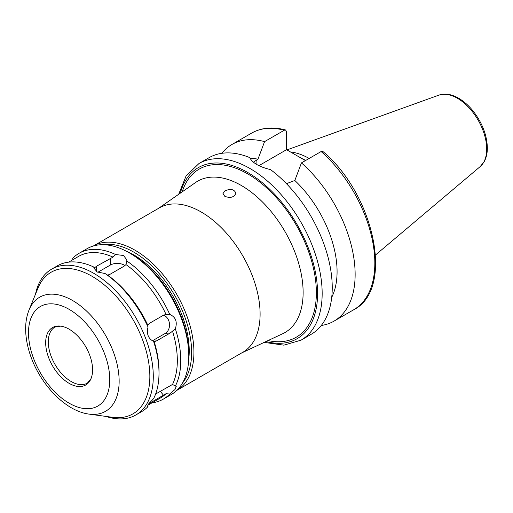 <?xml version="1.0" encoding="UTF-8"?>
<svg xmlns="http://www.w3.org/2000/svg" width="513" height="513" viewBox="0 0 513 513"><rect width="100%" height="100%" fill="white"/><g stroke="black" fill="none" stroke-linecap="round" stroke-linejoin="round"><path stroke-width="0.77" d="M224.816 190.926C230.504 188.451 234.197 189.207 235.897 193.189C234.229 197.3 230.542 198.358 224.841 196.37L222.943 193.715L224.816 190.926M264.189 342.383L283.862 345.159L301.035 340.17L311.109 334.354A102.01 58.899 -120 0 0 332.238 287.652A102.01 58.899 -120 0 0 270.492 169.585C259.302 166.911 252.377 162.91 249.716 157.587A102.01 58.899 -120 0 0 209.105 157.664L199.025 163.48L186.116 175.863L178.684 194.292M331.719 297.335A85.818 49.549 -120 0 0 294.828 180.486L286.453 183.686M321.132 151.534A102.01 58.899 -120 0 1 372.342 239.937A102.01 58.899 -120 0 1 353.701 309.762C394.702 289.217 374.432 194.626 322.908 151.515L321.132 151.534L301.439 162.903L294.828 180.486M321.26 325.486A102.01 58.899 -120 0 0 334.008 321.132A102.01 58.899 -120 0 0 352.649 251.306A102.01 58.899 -120 0 0 301.439 162.903M253.396 162.179L257.962 159.203L264.573 141.62L284.266 130.251L285.587 129.994L286.555 131.668L286.555 149.693L258.924 165.648M286.555 149.693L305.44 160.595M125.986 264.58L124.088 266.183L110.346 274.115L107.666 275.154L105.05 273.525L97.181 271.967L93.764 267.921L93.892 267.087L94.713 267.677L96.604 266.183L113.027 257.103L115.643 254.525L123.511 255.487L126.929 259.988L125.986 264.58A81.772 47.209 -120 0 1 166.026 314.392L169.771 314.418C175.677 317.008 177.536 321.805 175.35 328.801L170.367 332.918L156.632 340.85L154.182 341.664L153.592 341.357C148.257 338.715 146.397 333.918 148.013 326.973L147.706 324.966L149.764 323.145L163.5 315.213L166.174 314.379M152.316 340.85L165.269 333.373A9.715 7.663 84.9 0 0 169.463 323.786A9.715 7.663 84.9 0 0 163.57 315.174M147.776 405.135L148.013 406.585L147.346 406.52L148.789 403.718L153.592 398.646A84.196 48.613 -120 0 0 159.004 373.124L159.004 371.143A81.772 47.209 -120 0 0 154.182 341.664L154.163 341.664M155.619 394.029L172.503 384.474L176.228 386.417L175.01 389.495L169.771 394.022L166.026 393.689L148.783 403.725M115.643 254.525A84.196 48.613 -120 0 0 79.124 253.275A84.196 48.613 -120 0 0 72.679 258.366L72.904 259.674M152.072 402.801A84.196 48.613 -120 0 0 163.32 399.114L171.336 394.484A84.196 48.613 -120 0 0 188.778 355.939A84.196 48.613 -120 0 0 129.238 252.819A84.196 48.613 -120 0 0 87.139 248.645L79.124 253.275M175.35 386.084A84.196 48.613 -120 0 0 180.762 360.568A84.196 48.613 -120 0 0 175.35 328.801M163.32 399.114A84.196 48.613 -120 0 0 169.771 394.022M169.771 314.418A84.196 48.613 -120 0 0 126.801 260.97M113.027 257.103A81.772 47.209 -120 0 0 78.624 256.372L68.627 262.143M147.795 405.27L160.389 397.998A81.772 47.209 -120 0 0 166.026 393.689M172.503 384.474A81.772 47.209 -120 0 0 172.503 331.084M93.892 267.087A84.196 48.613 -120 0 0 57.373 265.837L51.646 269.139A84.196 48.613 -120 0 0 35.5 294.193M106.069 416.434A84.196 48.613 -120 0 0 135.842 414.979L141.569 411.67A84.196 48.613 -120 0 0 148.013 406.585M159.004 373.124A84.196 48.613 -120 0 0 153.592 341.357M124.935 265.606A9.715 5.611 0 0 0 110.346 265.048L97.836 272.268M148.013 326.973A84.196 48.613 -120 0 0 105.05 273.525M135.842 414.979A84.196 48.613 -120 0 0 153.284 376.433A84.196 48.613 -120 0 0 116.528 291.698A84.196 48.613 -120 0 0 51.646 269.139M264.573 141.62A102.01 58.899 -120 0 0 232.004 144.448A102.01 58.899 -120 0 0 221.853 153.31M257.962 159.203A85.818 49.549 -120 0 0 250.03 158.273M260.104 314.097A83.388 48.145 -120 0 0 223.706 230.177A83.388 48.145 -120 0 0 159.447 207.836L93.366 245.984A83.388 48.145 -120 0 1 157.594 268.453A83.388 48.145 -120 0 1 193.927 352.303A83.388 48.145 -120 0 1 176.761 390.419L242.835 352.271A83.388 48.145 -120 0 0 260.104 314.097M182.474 383.083A81.772 47.209 -120 0 0 191.638 352.303A81.772 47.209 -120 0 0 161.544 276.34A81.772 47.209 -120 0 0 102.587 244.701M188.694 359.523A78.367 45.247 -120 0 0 189.233 350.918A78.367 45.247 -120 0 0 126.095 251.094M188.778 355.939L188.778 353.957A81.772 47.209 -120 0 0 130.956 253.807L129.238 252.819M147.706 324.966A81.772 47.209 -120 0 0 107.666 275.154M89.185 414.132L112.661 417.332A81.772 47.209 -120 0 0 149.847 376.433A81.772 47.209 -120 0 0 102.517 283.445A81.772 47.209 -120 0 0 38.013 288.043L29.049 309.967C26.779 315.63 25.644 321.882 25.65 328.718C25.669 337.099 27.195 345.781 30.229 354.772C39.995 384.192 65.311 411.163 89.185 414.132A65.876 38.033 -120 0 0 119.144 381.178A65.876 38.033 -120 0 0 81.016 306.267A65.876 38.033 -120 0 0 29.049 309.967M92.577 369.809A33.165 19.148 -120 0 0 60.758 326.14A33.165 19.148 -120 0 0 52.544 365.846A33.165 19.148 -120 0 0 91.038 378.581A33.165 19.148 -120 0 0 92.577 369.809M309.159 158.453A71.974 41.553 -120 0 0 290.467 151.957M305.716 160.434A70.435 40.668 -120 0 0 301.772 158.479M301.035 340.17A102.01 58.899 -120 0 0 322.164 293.474A102.01 58.899 -120 0 0 277.636 190.81A102.01 58.899 -120 0 0 199.025 163.48M256.904 164.57L256.904 159.819M165.269 333.373L170.367 332.918M153.028 341.171L156.632 340.85M160.312 391.278L163.5 395.247M149.495 402.846L149.764 403.18M96.604 271.659L96.604 266.183M110.346 265.048L110.346 258.251M284.266 130.251A102.01 58.899 -120 0 0 251.697 133.072L232.004 144.448M265.997 341.53A98.772 57.026 -120 0 0 317.585 293.474A98.772 57.026 -120 0 0 256.949 178.524A98.772 57.026 -120 0 0 180.326 193.144M268.049 340.574A97.06 56.039 -120 0 0 316.374 292.769A97.06 56.039 -120 0 0 258.013 180.723A97.06 56.039 -120 0 0 182.186 191.849M241.803 352.867L282.817 333.655A87.364 50.441 -120 0 0 303.125 292.506A87.364 50.441 -120 0 0 263.573 203.11A87.364 50.441 -120 0 0 195.562 182.519L158.414 208.432M109.763 379.729A57.462 33.178 -120 0 0 48.812 303.908A57.462 33.178 -120 0 0 48.812 385.173A57.462 33.178 -120 0 0 109.763 379.729M60.758 326.14L55 327.031A32.383 18.699 -120 0 0 55 364.429A32.383 18.699 -120 0 0 87.383 383.128L91.038 378.581M486.709 149.059A41.489 23.957 -120 0 0 469.979 108.814A41.489 23.957 -120 0 0 438.871 95.142C444.867 93.18 451.305 94.123 458.192 97.983C463.81 101.164 468.965 105.749 473.659 111.731C482.451 123.37 487.017 135.445 487.35 147.943C487.356 153.316 486.266 157.953 484.086 161.845L480.142 166.629A41.489 23.957 -120 0 0 486.709 149.059M353.701 309.762L334.008 321.132M438.871 95.142L286.927 149.911M480.142 166.629L375.548 254.955M251.697 133.072C261.489 127.59 272.788 126.564 285.587 129.988"/></g></svg>
